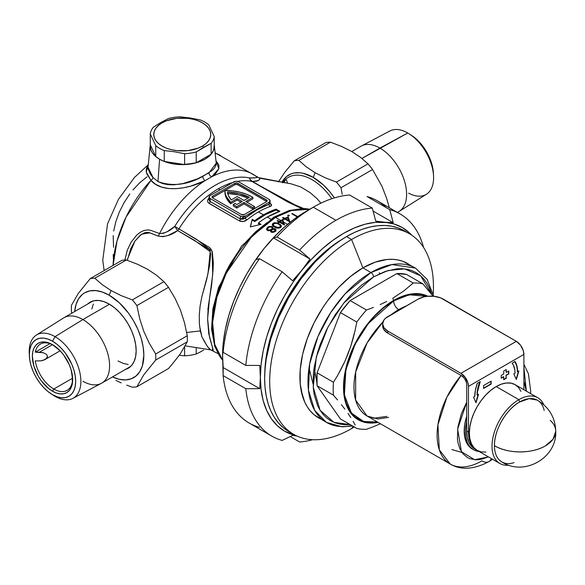 <?xml version="1.0" encoding="UTF-8"?>
<svg xmlns="http://www.w3.org/2000/svg" width="585" height="585" viewBox="0 0 585 585"><rect width="100%" height="100%" fill="white"/><g stroke="black" fill="none" stroke-linecap="round" stroke-linejoin="round"><path stroke-width="0.88" d="M250.212 179.749L249.378 177.92L250.687 180.056L252.552 181.518A7.122 4.117 -60 0 1 251.996 181.46L250.212 179.749M176.253 228.633L174.747 226.373L178.922 228.896A7.122 4.117 -60 0 1 177.657 230.585L176.253 228.633M266.738 201.547A2.135 1.236 0 0 0 266.519 201.401L266.519 199.946A2.135 1.236 180 0 1 267.148 200.816A2.135 1.236 180 0 1 266.519 201.693L244.347 214.49A2.135 1.236 180 0 1 241.327 214.49L212.604 197.913A2.135 1.236 180 0 1 211.982 197.035A2.135 1.236 180 0 1 212.604 196.165L234.775 183.361L212.604 196.165L211.982 197.035L212.604 197.913L241.327 214.49L244.347 214.49L266.519 201.693L266.987 200.348L237.108 183.098L234.775 183.361L234.775 184.816L224.954 190.491A38.127 22.011 180 0 1 252.259 196.94A38.127 22.011 180 0 1 252.917 197.328L252.917 198.783L246.994 202.198L252.917 198.783L252.917 197.328L245.737 201.474L254.555 206.564L252.793 207.58L252.793 209.035L254.555 208.019L254.555 206.564L254.555 208.019L252.793 209.035L252.793 207.58L243.974 202.49L236.793 206.637A38.127 22.011 180 0 1 233.298 204.436L233.298 205.891A38.127 22.011 0 0 0 236.793 208.092L243.974 203.946L252.793 209.035L243.974 203.946L243.974 202.49L243.974 203.946L236.793 208.092L236.793 206.637L236.793 208.092A38.127 22.011 0 0 1 233.298 205.891L233.298 204.436L235.075 203.412L233.298 204.436A38.127 22.011 180 0 0 236.793 206.637L243.974 202.49L252.793 207.58L254.555 206.564L245.737 201.474L252.917 197.328A38.127 22.011 180 0 0 252.259 196.94L246.409 194.169L239.726 192.129L232.479 190.886L224.954 190.491L212.604 197.62A2.135 1.236 0 0 0 212.392 197.767M150.257 144.97A32.065 18.515 180 0 1 150.279 144.766L150.813 149.731L152.641 153.204L155.603 156.407L159.588 159.208L155.742 156.524L155.742 145.665L150.279 133.906A32.065 18.515 180 0 1 153.394 127.201L160.846 122.506L162.111 122.843A28.504 16.453 180 0 1 202.417 122.843A28.504 16.453 180 0 1 202.417 146.118L203.682 147.237L211.134 143.325L196.224 151.924L203.682 147.237L202.417 146.118A28.504 16.453 180 0 1 162.111 146.118A28.504 16.453 180 0 1 162.111 122.843L160.846 122.506L153.394 127.201A32.065 18.515 0 0 0 150.279 133.906L155.742 145.665A32.065 18.515 0 0 0 164.246 150.572L174.425 151.764L184.604 153.723A32.065 18.515 0 0 0 196.224 151.924L196.224 162.784L211.134 154.177L211.134 143.325A32.065 18.515 0 0 0 214.249 136.612L208.786 124.861L214.249 136.612L214.249 147.471L213.24 150.908L211.134 154.177L196.224 162.784L184.604 164.582L164.246 161.431L159.588 159.208A32.065 18.515 180 0 1 150.257 144.97L147.917 168.48L150.404 174.176L152.97 177.467L157.965 181.569L159.588 159.208L164.451 161.511L169.994 163.222L176.005 164.275L182.264 164.634L194.534 163.222L200.077 161.511L204.94 159.208L208.925 156.407L211.887 153.204L213.715 149.731L214.249 144.766A32.065 18.515 180 0 1 214.271 144.97A32.065 18.515 180 0 1 195.448 162.996A32.065 18.515 180 0 1 159.588 159.208L157.965 181.569L162.754 183.624L168.122 184.677L173.921 184.816L182.922 183.573L197.547 178.856L208.984 172.846L216.223 163.2M124.868 260.018L127.318 250.161L131.179 242.11L136.7 235.119L140.115 232.362L143.961 230.483L148.027 229.898L150.996 230.431L159.559 233.547A89.074 51.429 -60 0 1 205.035 180.648A3.561 1.667 63.4 0 1 202.739 176.451L212.326 170.323L214.666 167.888L216.238 164.356M210.622 349.859L207.924 347.161L204.406 341.582L201.898 336.784L200.326 330.934L186.681 332.463L200.326 330.934L199.353 323.308L199.288 314.949L200.107 305.933L201.898 296.529L206.6 279.842L209.576 265.539L210.622 254.292L210.242 251.66L209.159 249.386L177.657 230.585L168.019 235.492L162.893 236.669L158.199 236.091L148.707 232.472L145.021 232.552L140.378 235.053L134.843 241.232L130.813 248.588L127.311 260.303M283.103 182.337A47.1 27.195 60 0 1 285.772 179.288A47.1 27.195 60 0 1 288.464 177.328A47.1 27.195 60 0 1 331.863 198.703A47.1 27.195 60 0 0 285.772 179.288L282.745 182.871M320.938 203.156L316.975 198.6L310.035 192.575L300.617 186.9L291.125 183.829L259.352 178.14L259.762 179.544L258.277 180.494L252.566 181.533L288.105 201.986L303.652 208.516L288.105 201.986L252.566 181.533A7.122 6.077 84.7 0 1 252.552 181.518A7.122 6.077 84.7 0 1 249.378 177.92A7.122 5.726 -77.6 0 0 251.996 181.46A83.728 48.343 120 0 0 237.393 181.409A83.728 48.343 120 0 1 251.996 181.46A7.122 4.117 120 0 0 252.552 181.518A7.122 6.077 -95.3 0 0 252.566 181.533A7.122 4.249 -59.7 0 1 251.996 181.46A7.122 4.249 120.3 0 0 252.566 181.533C257.985 181.291 260.245 180.158 259.352 178.14L290.818 183.778M272.961 218.848A3.561 2.055 60 0 1 273.7 217.218A3.561 2.055 60 0 1 275.484 217.393L291.403 210.563L309.655 209.298A89.074 51.429 120 0 0 275.484 217.393L280.888 220.516A89.074 51.429 -60 0 1 282.745 219.477L283.593 222.073L287.564 224.369L283.593 222.073L284.5 224.94A89.074 51.429 120 0 0 284.376 225.02L279.491 222.198A89.074 51.429 120 0 0 278.679 222.709L277.955 222.293A89.074 51.429 -60 0 1 278.767 221.781L277.136 220.845A89.074 51.429 -60 0 1 277.773 220.457L279.396 221.393A89.074 51.429 -60 0 1 280.888 220.516L275.484 217.393A89.074 51.429 120 0 0 220.121 287.389A89.074 51.429 120 0 0 222.673 360.25L214.732 344.397L212.596 322.408L216.874 297.319L226.373 272.939L251.996 236.194L275.484 217.393A3.561 2.055 -120 0 0 273.7 217.218L289.465 210.41L304.573 208.552L309.838 209.196M301.758 208.604L287.652 201.92L251.996 181.46L300.134 207.697M267.294 217.028L270.731 219.009L267.294 217.028A83.728 48.343 120 0 0 258.475 222.885L260.998 224.34L250.292 226.929L252.179 219.243L254.694 220.699A83.728 48.343 -60 0 1 263.513 214.849A83.728 48.343 -60 0 1 276.113 209.137L279.893 211.324A83.728 48.343 120 0 0 267.294 217.028A83.728 48.343 120 0 0 258.475 222.885L258.475 223.762L258.475 222.885L260.998 224.34L250.292 226.929L252.179 219.243L250.512 226.87L252.179 219.243L254.694 220.699A83.728 48.343 -60 0 1 263.513 214.849L258.46 211.931L263.513 214.849L276.113 209.137L276.113 210.03L265.436 214.644L254.694 221.583L254.694 220.699L254.694 221.583L252.179 220.128L254.694 221.583A82.66 47.729 120 0 1 276.113 210.03L276.113 209.137L279.893 211.324L267.294 217.028M240.859 219.185L243.184 219.141L245.356 217.934A85.512 49.374 -60 0 1 269.041 204.26A1.784 1.207 -109.1 0 0 270.051 206.556C272.076 205.708 272.054 204.604 269.977 203.236L271.564 205.079L270.051 206.556A83.728 48.343 120 0 0 258.46 211.931A83.728 48.343 120 0 0 246.863 219.945L243.148 221.488L239.382 220.896L208.487 202.951L207.675 201.679L207.653 200.202L209.072 198.125C207.046 200.099 207.075 201.869 209.152 203.441A1.784 1.031 120 0 0 210.088 201.496L240.318 218.951L240.318 215.945L210.088 198.49L210.088 201.496L210.088 198.49L209.042 197.035L210.088 195.58L233.766 181.906L236.289 181.306L238.804 181.906L269.041 199.361L270.087 200.816L269.041 202.271L245.356 215.945L245.356 217.934L257.203 209.744L269.041 204.26L269.041 202.271L245.356 215.945L242.146 216.508L240.318 215.945L210.088 198.49A3.561 2.055 180 0 1 209.042 197.035A3.561 2.055 180 0 1 210.088 195.58L233.766 181.906A3.561 2.055 180 0 1 238.804 181.906L269.041 199.361A3.561 2.055 180 0 1 270.087 200.816A3.561 2.055 180 0 1 269.041 202.271L269.041 204.26L269.583 204.085M232.706 182.52A83.728 48.343 120 0 0 218.351 188.772L220.114 189.789L218.351 188.772A83.728 48.343 120 0 0 178.922 228.896L209.298 247.345L210.958 249.042L212.318 252.047L213.335 262.672L213.042 270.168L211.602 285.209L208.26 306.489L207.609 319.49L208.75 333.728L213.254 350.152L212.947 350.693L212.216 350.261L212.947 350.693M215.141 153.102L220.501 155.522A89.074 51.429 120 0 0 215.141 153.102M287.842 215.221L289.363 215.572L288.215 215.865L287.842 215.221M292.42 213.583L297.714 216.64L292.42 213.583A89.074 51.429 120 0 0 291.791 213.796A89.074 51.429 -60 0 1 292.42 213.583L292.42 214.161L292.42 213.583M297.26 216.955L291.791 213.796L297.26 216.955M282.562 217.766A89.074 51.429 -60 0 1 283.198 217.445L284.829 218.38A89.074 51.429 -60 0 1 288.171 216.801L289.926 221.876A89.074 51.429 120 0 0 289.802 221.942L284.917 219.126A89.074 51.429 120 0 0 284.105 219.55L283.381 219.134A89.074 51.429 -60 0 1 284.193 218.71L282.562 217.766L284.193 218.71L284.193 219.507L284.193 218.71A89.074 51.429 120 0 0 283.381 219.134L284.105 219.55A89.074 51.429 -60 0 1 284.917 219.126L289.802 221.942A89.074 51.429 -60 0 1 289.926 221.876L288.171 216.801A89.074 51.429 120 0 0 284.829 218.38L284.829 219.17L284.829 218.38L283.198 217.445L283.198 218.132L283.198 217.445A89.074 51.429 120 0 0 282.562 217.766M208.019 309.48L207.741 308.895M252.449 173.972A89.074 51.429 120 0 0 211.668 176.816L218.856 168.714L215.975 160.868L218.373 164.114L218.929 165.672L218.841 168.78L215.711 173.555L211.668 176.816A89.074 51.429 -60 0 1 252.888 174.22A89.074 51.429 -60 0 1 256.544 176.714C257.444 177.76 255.06 178.162 249.378 177.92L255.367 177.803L257.027 177.452L256.99 176.955M274.738 227.258L273.027 226.088L272.281 224.808L272.859 223.448L274.672 222.636L278.584 223.441L280.624 224.75L281.414 225.956L280.858 227.273L279.045 228.113L276.895 228.077L274.738 227.258M275.25 231.404L273.648 232.267L271.659 232.303L270.636 231.375L270.767 230.446L267.864 230.651L266.877 229.927L266.628 228.677L268.705 226.614L271.762 226.439L272.946 227.36L272.8 228.837L274.774 228.706L275.879 229.481L275.25 231.404M113.051 265.444L117.037 240.998L126.075 217.079L150.937 180.37L146.769 173.76L146.155 170.864L146.528 168.224L148.049 165.57L146.309 172.107L150.937 180.37A89.074 51.429 120 0 0 113.051 265.444M155.69 184.348L150.937 180.37A3.561 2.267 138.6 0 0 152.97 177.467L157.965 181.569C172.261 186.71 187.185 185.006 202.739 176.451A3.561 1.667 -116.6 0 0 205.035 180.648L191.039 186.03L183.405 187.807L175.785 188.699L168.407 188.516L161.628 187.09L155.69 184.348M240.698 219.126A73.045 42.171 -60 0 1 245.276 215.989M233.766 182.227A83.728 48.343 120 0 0 218.351 188.772A83.728 48.343 120 0 0 178.922 228.896L174.747 226.373A85.512 49.374 -60 0 1 249.378 177.92A85.512 49.374 -60 0 0 174.747 226.373A7.122 0.622 -123 0 0 177.657 230.585L177.657 230.585C171.229 235.345 164.743 237.181 158.199 236.091A7.122 4.153 111.7 0 0 159.559 233.547L163.507 233.291L167.493 231.514L174.747 226.373C170.096 230.921 165.029 233.313 159.559 233.547A7.122 4.153 -68.3 0 1 158.199 236.091L149.855 232.845L141.526 234.205L134.916 241.115L127.567 258.921M283.9 182.491L285.772 179.288A7.122 5.609 -145.7 0 1 287.396 183.149A7.122 5.609 34.3 0 0 285.772 179.288L283.908 182.491M147.895 166.959L152.97 177.467A3.561 2.267 -41.4 0 1 150.937 180.37C161.84 193.386 188.26 189.284 205.035 180.648L211.668 176.816A3.561 2.406 55.9 0 1 208.984 172.846A3.561 2.406 -124.1 0 0 211.668 176.816L205.035 180.648A89.074 51.429 120 0 0 159.559 233.547M212.494 323.578L213.657 309.282L217.101 294.204L219.638 286.54L226.219 271.36L230.205 263.981L239.367 250.007M244.457 243.55L255.411 231.989L267.038 222.607M113.57 247.265L113.161 235.558M113.709 231.009L115.859 221.576L119.347 212.019L124.049 202.695L129.775 193.957M132.956 189.92L139.8 182.695L147.069 176.831M290.994 183.807L258.753 177.657A7.122 6.654 -67.7 0 1 257.7 177.335A7.122 6.654 112.3 0 0 258.753 177.657M209.079 348.667L209.752 349.099M212.604 196.165L212.604 197.62L212.604 196.165M234.775 183.361A2.135 1.236 180 0 1 237.802 183.361L237.802 184.816A2.135 1.236 0 0 0 234.775 184.816L234.775 183.361M266.519 199.946L266.519 201.401L237.802 184.816L237.802 183.361L266.519 199.946M212.604 197.62L234.775 184.816L236.289 184.458L237.802 184.816L266.519 201.401M224.954 191.946L225.283 195.046L226.366 198.088L230.687 203.763L237.174 200.019L240.947 202.198L237.174 200.019L237.174 198.564L230.687 202.308A38.127 22.011 180 0 1 224.947 190.695A38.127 22.011 180 0 1 224.954 190.491L225.283 193.591L226.366 196.633L230.687 202.308L230.687 203.763L230.687 202.308L237.174 198.564L237.174 200.019L230.687 203.763A38.127 22.011 0 0 1 224.947 192.143A38.127 22.011 0 0 1 224.954 191.946M242.212 201.474L237.174 198.564L242.212 201.474L236.808 204.589A35.627 20.57 180 0 1 235.075 203.412A35.627 20.57 0 0 0 236.808 204.589L242.212 201.474M237.174 196.531L243.974 200.458L249.371 197.335L239.243 193.569L227.514 191.968L228.684 196.07L231.25 199.946L237.174 196.531L231.25 199.946A35.627 20.57 180 0 1 227.514 191.968A35.627 20.57 180 0 1 249.371 197.335L243.974 200.458L237.174 196.531M248.025 198.118A35.627 20.57 0 0 0 227.762 193.438M227.514 193.423L239.243 195.024L248.025 198.11M209.116 199.141L209.408 200.889L210.088 201.496A1.784 1.031 -60 0 1 209.152 203.441L239.382 220.896A1.784 1.031 120 0 0 240.318 218.951A1.784 1.031 -60 0 1 239.382 220.896C241.941 221.993 244.435 221.678 246.863 219.945A1.784 0.804 51.1 0 1 245.356 217.934L245.356 215.945A3.561 2.055 180 0 1 240.318 215.945L240.318 218.951L245.356 217.934A1.784 0.804 -128.9 0 0 246.863 219.945A83.728 48.343 120 0 1 258.46 211.931A83.728 48.343 120 0 1 270.051 206.556A1.784 1.207 70.9 0 1 269.041 204.26L270.138 203.755L269.407 203.185M289.122 215.265L289.122 215.843L288.851 215.148L287.703 215.441L288.537 215.916L289.122 215.843L289.122 215.265M287.944 215.163L287.944 215.755L287.703 215.434M284.997 219.17A88.006 50.807 -60 0 1 285.553 218.9A88.006 50.807 120 0 0 284.997 219.17M287.688 217.891A88.006 50.807 -60 0 1 288.171 217.678L289.619 221.839L288.171 217.678A88.006 50.807 120 0 0 287.688 217.891M284.193 218.892L284.749 219.214L284.193 218.892M285.553 218.805L285.553 219.492L285.553 218.805A89.074 51.429 -60 0 1 287.652 217.781L288.61 220.574L285.553 218.805L288.61 220.574L288.61 221.262L287.652 217.781A89.074 51.429 120 0 0 285.553 218.805M279.396 221.393L279.396 222.256L279.396 221.393L277.773 220.457L277.773 221.21L277.773 220.457A89.074 51.429 120 0 0 277.136 220.845L278.767 221.781L278.767 222.651L278.767 221.781A89.074 51.429 120 0 0 277.955 222.293L278.679 222.709A89.074 51.429 -60 0 1 279.491 222.198A88.006 50.807 -60 0 1 280.12 221.832L280.12 222.563L280.12 221.81A89.074 51.429 -60 0 1 282.226 220.582L283.184 223.58L280.12 221.81A88.006 50.807 120 0 0 279.498 222.205L284.376 225.02A89.074 51.429 -60 0 1 284.5 224.94L282.745 219.477A89.074 51.429 120 0 0 280.888 220.516A89.074 51.429 120 0 0 279.396 221.393M282.241 220.625A88.006 50.807 -60 0 1 282.745 220.348L284.222 224.933L282.745 220.348A88.006 50.807 120 0 0 282.241 220.625M278.767 221.905L279.389 222.263L278.767 221.905M283.184 224.333L283.184 223.58L283.184 224.333M283.184 223.58L282.226 220.582A89.074 51.429 120 0 0 280.12 221.81L283.184 223.58M272.559 224.662L273.151 223.214L272.332 224.245L272.464 225.357L276.259 227.916L278.694 228.165L280.566 227.499L281.378 226.497L281.217 225.437L279.213 223.784L279.213 224.589L279.213 223.784L277.912 223.126L274.672 222.636L273.151 223.214L273.151 224.092L273.648 223.814M279.213 224.662L281.348 226.592L279.52 224.845M272.332 224.245L272.274 224.677M278.372 224.077L280.076 225.291L280.412 226.307L280.332 225.671L279.82 227.887L279.82 227.097L277.261 227.492L275.06 226.622L275.06 227.258M279.82 227.974L280.412 227.185L280.222 226.358L280.039 227.792M275.06 227.426L275.06 226.622L273.356 225.093L273.853 223.645L276.434 223.28L278.767 224.304M273.305 225.196L274.321 227.024M280.412 226.307L279.557 227.251L277.912 227.572L274.219 226.066L273.305 224.976L273.619 223.836L275.082 223.221L276.72 223.353M273.846 223.726L272.632 224.567M274.621 227.236L273.392 226.051L273.246 224.647M270.628 231.799L270.767 230.446L270.636 231.375L271.235 232.121L274.211 232.07L275.586 231.053L275.996 229.854M270.628 230.914L270.636 231.375M275.791 229.335L275.33 228.918L275.33 229.803L274.782 229.583L275.33 229.803L275.33 228.918L274.131 228.625L272.8 228.837L272.8 229.422L273.034 227.645L272.259 226.666L272.259 227.55L272.259 226.666L271.637 226.402L268.786 226.578L267.696 227.243L267.696 228.128L266.628 229.569L267.696 228.128L267.696 227.243L266.628 228.677L266.877 229.927L268.237 230.761L270.767 230.446L270.68 231.572M266.628 228.677L266.599 229.203M272.259 227.55L273.041 228.53L271.762 227.324M275.988 231.075L275.33 229.803L275.901 230.41M274.687 229.393L275.03 229.766L273.773 229.218L271.959 229.942L271.484 230.746L271.893 232.34L271.477 230.782L272.098 229.825L273.882 229.218L275.03 229.766L274.38 231.112L272.259 231.748L274.38 231.112L274.38 231.989L275.038 230.234M271.528 231.47L271.608 232.23M271.55 231.236L271.477 230.782M274.38 231.996L275.03 230.651M271.718 227.199L272.179 228.128L271.36 230.307L271.36 229.422L270.146 230.037L268.149 229.956L268.149 230.665M267.586 230.08L267.762 230.512M268.149 230.739L267.579 228.867L268.413 227.66L269.948 226.936L271.608 227.134L269.948 226.936L268.113 227.931L267.586 228.837L267.857 229.737L269.795 230.117L271.908 228.859L272.171 227.923L271.608 227.134M267.637 229.393L267.579 228.867M272.164 229.115L271.36 230.307L272.171 228.779M272.062 227.565L272.179 228.128M268.705 227.499L267.696 228.128M275.067 230.804L274.614 231.799M275.067 230.958L274.804 231.58M267.988 230.746L267.586 229.737M271.36 230.307L270.65 230.739M278.913 211.653L276.113 210.03L278.913 211.653M259.872 224.574L258.475 223.762L259.872 224.574M209.116 199.134L210.088 201.496L240.318 218.951M201.898 296.529L207.909 274.146L210.242 251.66L194.564 240.42L177.657 230.585A7.122 4.117 120 0 0 178.922 228.896A7.122 4.117 -60.2 0 1 177.657 230.585L177.657 230.585A7.122 4.117 119.8 0 0 178.922 228.896L196.224 239.133L212.026 251.14L212.75 274.241L209.605 297.728L207.609 318.891L209.445 336.719L212.662 348.141L212.326 350.327M210.658 349.83L207.485 346.576L201.898 336.784L199.58 326.013M380.199 423.847L373.464 426.677L380.199 423.847M366.502 429.288L373.464 426.677L366.502 429.288A80.167 46.288 -60 0 1 356.821 428.425A80.167 46.288 120 0 0 366.502 429.288M355.154 425.01L353.143 421.383L355.154 425.01M350.766 417.507L348.002 413.419L350.766 417.507M344.872 409.134L341.384 404.659L344.872 409.134M337.567 400.001L333.457 395.182L337.567 400.001M333.457 382.276A80.167 46.288 120 0 0 333.457 395.182L317.077 385.727L340.441 418.97L356.821 428.425L340.441 418.97L317.077 385.727L333.457 395.182A80.167 46.288 -60 0 1 333.457 382.276L337.589 375.511L333.457 382.276L317.077 372.82L333.457 382.276M341.428 368.506L337.589 375.511L344.953 361.223L341.428 368.506M348.09 353.735L344.953 361.223L350.825 346.064L348.09 353.735M353.172 338.218L350.825 346.064L355.161 330.211L353.172 338.218M356.821 322.057L355.161 330.211L356.821 322.057L340.441 312.602L317.077 372.82L317.077 385.727A80.167 46.288 120 0 1 317.077 372.82L340.441 312.602L356.821 322.057A80.167 46.288 -60 0 1 366.502 310.013A80.167 46.288 120 0 0 356.821 322.057M373.464 307.403L366.502 310.013L373.464 307.403M386.685 301.494L380.199 304.573L386.685 301.494M393.647 300.441L392.776 298.204L403.745 290.986L413.229 283.03L396.857 273.575L350.123 300.558L366.502 310.013L350.123 300.558L340.441 312.602A80.167 46.288 120 0 1 350.123 300.558L396.857 273.575L413.229 283.03A80.167 46.288 -60 0 1 422.911 283.9L433.09 296.222L422.911 283.9L406.538 274.445L422.911 283.9A80.167 46.288 120 0 0 413.229 283.03L403.745 290.986L392.776 298.204L393.647 300.441L388.733 303.556L379.087 311.337L370.005 320.924L365.786 326.284L358.188 337.874L354.883 343.987L349.42 356.579L345.662 369.237L343.746 381.478L343.746 392.827L345.662 402.853L349.42 411.167L354.883 417.449L361.837 421.463L370.005 423.05L378.056 422.37A70.909 40.943 -60 0 1 344.126 377.822A70.909 40.943 -60 0 1 393.647 300.441A70.909 40.943 -60 0 1 427.847 296.259L421.5 294.116L412.834 293.772L403.423 295.908L393.647 300.441M350.174 424.586L333.969 422.363L320.105 410.319L313.231 387.241L316.302 357.025L327.951 327.059L343.739 303.096L373.486 276.888A3.561 2.055 -120 0 0 370.97 272.522L345.113 293.86L330.752 312.5L317.933 336.631L309.662 363.98L308.449 390.144L314.708 410.429L326.43 422.392A89.074 51.429 -60 0 1 312.778 351.015A89.074 51.429 -60 0 1 370.97 272.522L362.905 267.864A89.074 51.429 120 0 0 304.719 346.364A89.074 51.429 120 0 0 318.372 417.741A89.074 51.429 120 0 0 322.584 419.752A89.074 51.429 -60 0 1 303.681 350.027A89.074 51.429 -60 0 1 362.905 267.864L375.197 262.168L387.014 259.484L392.601 259.316L397.902 259.923L402.868 261.305L407.445 263.455A89.074 51.429 120 0 0 362.905 267.864L370.97 272.522A89.074 51.429 -60 0 1 415.504 268.113L391.965 264.559L370.97 272.522A3.561 2.055 60 0 1 373.486 276.888L385.288 271.418L396.63 268.837L401.99 268.676L407.08 269.254L411.847 270.584L416.242 272.647L420.227 275.425L423.767 278.891L426.816 283.001L429.353 287.732L431.803 294.577L420.695 275.82L404.513 268.866L387.943 270.562L373.486 276.888L361.691 285.034L350.349 295.557L344.982 301.582L335.132 314.884L326.744 329.399L320.163 344.58L317.626 352.236L314.182 367.321L313.311 374.605L313.311 388.294L314.182 394.568L317.626 405.676L320.163 410.407L323.212 414.524L326.744 417.983L330.73 420.761L335.132 422.823L339.892 424.154L344.982 424.739L350.349 424.571M466.706 421.536A39.195 22.625 120 0 0 479.093 451.488A39.195 22.625 -60 0 1 473.565 449.741A39.195 22.625 -60 0 1 466.706 421.536M398.685 309.611A7.122 4.117 60 0 1 393.647 300.887L409.207 294.781L426.831 296.368L421.288 294.606L412.688 294.262L403.35 296.383L393.647 300.887A7.122 4.117 -120 0 0 398.685 309.611A63.246 36.511 120 0 0 391.204 314.657L398.685 309.611L399.314 309.977L398.685 309.611L406.166 306.021A63.246 36.511 120 0 0 398.685 309.611M473.565 449.741L468.856 446.15L466.296 442.099L464.724 437.01L464.19 431.072L464.724 424.52L466.706 416.286A39.195 22.625 120 0 0 472.307 449.017A39.195 22.625 120 0 0 472.943 449.36M461.097 375.468L446.889 397.178L437.916 424.82L439.32 449.836L450.201 464.022A63.246 36.511 -60 0 1 461.097 375.468M488.95 461.594A14.252 8.227 -120 0 0 491.349 458.567A14.252 8.227 60 0 1 488.95 461.594A14.252 8.227 60 0 1 481.828 460.892A63.246 36.511 -60 0 1 450.201 464.022C461.017 470.362 473.93 469.55 488.95 461.594L492.621 459.305M488.424 456.878L474.647 459.722L461.441 451.708L457.616 429.134L466.706 402.158L461.353 413.851L457.923 426.882L457.426 438.896L457.923 442.494L459.898 448.856L463.101 453.923L467.408 457.499L469.923 458.684L475.568 459.781L478.647 459.678L481.843 459.159L488.504 456.841M450.201 464.022L367.058 416.023L355.629 400.067L355.658 372.023L367.124 342.883L382.919 322.028A63.246 36.511 120 0 0 367.058 416.023L377.91 418.977L388.601 417.383M351.892 425.58A89.074 51.429 -60 0 1 326.43 422.392L342.079 426.831L352.631 426.004M377.449 422.019L370.188 422.56L362.078 420.981L355.183 417.003L349.764 410.765L346.027 402.509L344.126 392.564L343.885 387.073L344.843 375.307L347.673 362.897L352.272 350.305L358.459 338.028L362.078 332.156L370.188 321.209L374.605 316.251L383.935 307.593L393.647 300.887L368.396 323.41L355.161 344.134L345.889 369.779L344.382 394.89L351.366 413.047L363.738 421.529L377.449 422.019M326.43 422.392L314.218 414.845L310.54 411.24L307.359 406.955L304.719 402.027L301.129 390.451L300.222 383.914L300.222 369.654L302.635 354.283L307.359 338.386L314.218 322.569L322.949 307.447L327.914 300.324L338.803 287.315L350.62 276.361L362.905 267.864L351.57 239.499L346.532 236.596A115.801 66.858 120 0 0 270.884 338.635A115.801 66.858 120 0 0 288.632 431.423L293.67 434.333A115.801 66.858 -60 0 1 275.923 341.545A115.801 66.858 -60 0 1 351.57 239.499A115.801 66.858 120 0 0 269.685 381.325A115.801 66.858 120 0 0 351.57 428.6A115.801 66.858 -60 0 1 293.67 434.333M526.222 389.807L523.897 367.468M526.376 391.248L525.878 387.65L523.904 381.288L526.368 391.153M316.865 382.466A65.469 37.798 120 0 0 316.865 382.473L314.13 367.68M406.538 274.445L396.857 273.575A80.167 46.288 120 0 1 406.538 274.445M309.026 367.855L313.055 383.935M155.742 156.524L150.279 144.766L155.742 156.524A32.065 18.515 0 0 0 164.246 161.431L184.604 164.582L184.604 153.723L174.425 151.764L164.246 150.572L164.246 161.431L164.246 150.572A32.065 18.515 180 0 1 155.742 145.665L155.742 156.524M150.279 133.906L150.279 144.766L150.279 133.906M160.846 122.506L168.304 118.594L160.846 122.506M179.924 116.795L190.103 117.98L200.282 119.947L190.103 117.98L179.924 116.795A32.065 18.515 0 0 0 168.304 118.594A32.065 18.515 180 0 1 179.924 116.795M208.786 124.861A32.065 18.515 0 0 0 200.282 119.947A32.065 18.515 180 0 1 208.786 124.861M202.417 146.118L205.964 143.625L208.596 140.78L210.22 137.694L210.768 134.484L210.22 131.274L208.596 128.181L205.964 125.336L202.417 122.843L198.103 120.795L193.174 119.274L187.822 118.338L176.707 118.338L166.425 120.795L162.111 122.843L158.564 125.336L155.932 128.181L154.308 131.274L153.76 134.484L154.308 137.694L155.932 140.78L158.564 143.625L162.111 146.118L166.425 148.166L171.354 149.687L176.707 150.623L187.822 150.623L198.103 148.166L202.417 146.118M184.604 164.582A32.065 18.515 0 0 0 196.224 162.784L196.224 151.924A32.065 18.515 180 0 1 184.604 153.723L184.604 164.582M211.134 154.177A32.065 18.515 0 0 0 214.249 147.471L214.249 136.612A32.065 18.515 180 0 1 211.134 143.325L211.134 154.177M550.251 420.381A35.627 20.57 180 0 1 555.75 431.364C555.275 417.566 549.088 407.145 537.191 400.089L529.103 398.656L519.626 401.99C506.164 409.361 494.091 430.275 494.435 445.624C507.444 453.858 532.036 453.997 545.315 445.909L553.037 439.233L555.75 431.364A35.627 20.57 180 0 1 545.315 445.909A35.627 20.57 180 0 1 494.435 445.624A35.627 20.57 -60 0 1 519.626 401.99L518.858 399.65A37.945 21.908 120 0 0 492.519 439.957A37.945 21.908 120 0 0 508.848 465.163A37.945 21.908 -60 0 1 499.89 463.495A37.945 21.908 -60 0 1 494.069 433.09A37.945 21.908 -60 0 1 518.858 399.65L496.182 386.561A37.945 21.908 120 0 0 471.393 420.001A37.945 21.908 120 0 0 477.214 450.406L473.872 447.635L471.393 443.715L469.872 438.779L469.353 433.032L469.872 426.692L471.393 420.001L473.872 413.215L477.214 406.59L481.279 400.389L485.916 394.846L490.954 390.18L496.182 386.561L501.418 384.133L506.456 382.992L511.093 383.175L515.158 384.681L518.493 387.453L520.972 391.372M514.069 462.655A35.627 20.57 -60 0 1 494.435 445.624A35.627 20.57 120 0 0 501.572 461.784C523.904 476.79 557.052 457.938 555.75 431.364M485.916 452.095L481.279 451.912L477.214 450.406L499.89 463.495M537.834 397.771L515.158 384.681A37.945 21.908 120 0 0 496.182 386.561L518.858 399.65A37.945 21.908 -60 0 1 537.834 397.771A37.945 21.908 -60 0 1 543.75 404.696A37.945 21.908 120 0 0 518.858 399.65L519.626 401.99A35.627 20.57 -60 0 1 544.196 410.48M397.427 212.413L398.787 211.631A37.769 21.806 -120 0 0 404.579 181.372A37.769 21.806 -120 0 0 379.906 148.085A37.769 21.806 60 0 1 404.462 180.992A37.769 21.806 60 0 1 399.197 211.39L426.421 194.249A36.541 21.097 -120 0 0 431.518 164.846A36.541 21.097 -120 0 0 407.752 133.007A36.541 21.097 60 0 1 409.471 134.067A36.541 21.097 60 0 1 433.536 175.749A36.541 21.097 60 0 1 408.652 193.182M433.536 175.749L433.383 172.955A32.753 18.91 -120 0 0 411.811 135.596A32.753 18.91 -120 0 0 410.67 134.886M407.752 133.007A36.541 21.097 -120 0 0 389.888 130.974L361.442 145.987A37.769 21.806 60 0 1 379.906 148.085L361.932 158.462L407.752 133.007L379.906 148.085A37.769 21.806 -120 0 0 361.018 146.221L351.79 151.544M399.197 211.39A37.769 21.806 60 0 1 397.325 212.355M433.39 173.072L431.672 163.515L429.529 157.65L426.648 151.939L423.138 146.586L419.138 141.804L411.716 135.537M315.096 172.707L313.275 177.394A48.994 28.285 60 0 1 334.401 197.891L329.604 191.544L323.329 184.918L313.275 177.394L315.096 172.707L306.321 166.871L298.862 160.392L330.445 142.162L341.655 146.469L351.768 151.53L360.594 157.409L368.002 163.844A59.677 34.456 60 0 1 372.557 169.518L381.976 186.293L386.714 198.527L389.274 207.712L386.714 198.527L381.976 186.293L372.557 169.518A59.677 34.456 -120 0 0 368.002 163.844L336.419 182.081L325.275 177.803L315.096 172.707L325.275 177.803L336.419 182.081A59.677 34.456 60 0 1 340.975 187.748A59.677 34.456 -120 0 0 336.419 182.081L368.002 163.844L360.594 157.409L351.768 151.53L341.655 146.469L330.445 142.162A59.677 34.456 -120 0 0 325.882 142.565A59.677 34.456 60 0 1 330.445 142.162L298.862 160.392A59.677 34.456 -120 0 0 294.299 160.802A59.677 34.456 60 0 1 298.862 160.392L306.321 166.871L315.096 172.707M342.225 194.337L340.975 187.748L372.557 169.518L340.975 187.748L342.225 194.337M325.882 142.565L294.299 160.802L284.88 172.187L278.299 181.986L284.88 172.187L294.299 160.802L325.882 142.565M281.999 182.125A48.994 28.285 60 0 1 313.275 177.394L303.22 173.306L300.017 172.78L294.028 173.021L291.301 173.782L286.496 176.553L281.999 182.125M476.592 450.033A39.195 22.625 -60 0 0 476.716 450.106L476.592 450.033A39.195 22.625 -60 0 1 468.468 432.088L468.468 386.414L523.897 354.415L523.897 389.727L523.897 354.415L523.326 350.744L520.54 345.216L516.343 341.326L460.914 373.325L387.848 331.139L383.987 327.805L382.634 323.871L383.987 319.929L385.632 318.152L418.085 299.14L387.848 316.595A17.813 10.289 180 0 0 382.634 323.871L382.978 327.914L383.987 329.838L387.848 333.179L461.667 375.797L464.468 378.393L466.325 382.078L466.706 384.528L466.706 431.072L467.24 437.01L468.819 442.099L471.378 446.15L474.823 449.017L476.592 450.033L473.141 447.174L470.581 443.116L469.002 438.026L468.468 432.088L468.468 386.414L467.898 382.744L465.112 377.223L460.914 373.325L387.848 331.139L387.848 333.179L461.667 375.797A7.122 4.117 60 0 1 466.706 384.528L466.706 431.072L468.468 432.088L466.706 431.072A39.195 22.625 120 0 0 474.823 449.017M491.144 381.179L483.59 385.544L483.59 388.455L491.144 384.089L491.144 381.179L491.144 384.089L483.59 388.455L483.59 385.544L491.144 381.179M506.266 375.358L508.782 373.903L508.782 371L506.266 372.455L506.266 369.544L503.743 371L503.743 373.903L501.221 375.358L501.221 378.268L503.743 376.813L503.743 379.723L506.266 378.268L506.01 375.212L508.533 373.764L508.533 371.139L508.782 373.903L506.01 375.212L506.266 378.268L503.743 379.723L503.495 376.667L501.221 378.268L501.221 375.358L503.743 373.903L503.743 371L506.266 369.544L506.266 372.455L506.01 369.691L506.266 372.455L508.782 371L508.782 373.903L506.266 375.358M477.287 383.358L475.408 390.085L474.771 396.454L473.514 397.178L476.029 402.751L478.552 394.268L477.287 394.999L477.477 391.833L480.205 381.676L477.287 383.358L480.205 381.676A26.72 15.429 -60 0 0 477.287 394.999L478.552 394.268L476.029 402.751L473.514 397.178L474.771 396.454A30.288 17.484 -60 0 1 477.287 383.358M514.829 361.398L516.709 365.947L517.601 371.724A30.288 17.484 -60 0 0 515.078 361.545L512.167 363.226A26.72 15.429 -60 0 1 515.078 373.179L513.82 373.903L516.343 379.475L518.858 371L517.601 371.724L516.965 366.093L515.078 361.545L512.167 363.226L513.425 365.201L514.895 370.225L515.078 373.179L513.82 373.903L516.343 379.475L518.858 371L517.352 371.577A30.288 17.484 120 0 0 514.961 361.61M418.085 299.14L423.862 296.909L427.204 296.324L434.158 296.324L440.578 297.86L516.343 341.326L443.276 299.14A17.813 10.289 180 0 0 418.085 299.14M382.634 325.904A17.813 10.289 0 0 0 387.848 333.179L387.848 331.139A17.813 10.289 180 0 1 382.634 323.871M468.468 386.414L523.897 354.415A10.691 6.172 -120 0 0 516.343 341.326L460.914 373.325A10.691 6.172 60 0 1 468.468 386.414M479.949 381.537L477.777 388.367L477.038 394.853A26.72 15.429 120 0 1 479.795 381.917M475.854 402.356L478.194 394.473L475.854 402.356M518.507 371.204L516.16 379.08L518.507 371.204M503.743 379.431L506.266 378.268L506.01 375.212L506.01 378.122L503.743 379.431M501.221 377.976L503.495 376.667L501.221 377.976M483.59 388.162L491.144 384.089L490.895 381.325L490.895 383.943L483.59 388.162M179.515 355.314L184.604 355.812L179.515 355.314M196.224 354.013A32.065 18.515 180 0 1 184.604 355.812L184.604 347.139L184.604 355.812A32.065 18.515 0 0 0 196.224 354.013L199.953 352.155L196.224 354.013L196.224 347.541L196.224 354.013M203.682 350.101L199.953 352.155L203.682 350.101M87.713 304.01A38.127 22.011 60 0 1 90.141 302.196A38.127 22.011 60 0 1 109.198 304.083A38.127 22.011 60 0 1 134.104 337.684A38.127 22.011 60 0 1 128.261 368.228A38.127 22.011 60 0 1 125.482 369.42L128.261 368.228L131.618 365.449L134.104 361.508L135.64 356.55L136.159 350.781L135.64 344.404L134.104 337.684L131.618 330.861L128.261 324.207L124.181 317.977L119.515 312.412L114.463 307.717L109.198 304.083L103.94 301.648L98.887 300.5L94.222 300.683L90.141 302.196L87.713 304.01M171.866 364.623L168.487 368.535L136.905 386.765L143.778 374.831L155.683 360.053A59.677 34.456 -120 0 0 155.683 353.976L149.138 343.015L143.713 331.154L139.683 318.628L136.905 305.567A59.677 34.456 -120 0 0 132.342 299.9L121.205 295.622L111.018 290.526L109.198 295.213A48.994 28.285 60 0 1 143.8 353.296A48.994 28.285 60 0 1 112.481 376.93L119.26 379.299L125.534 379.921L131.179 378.824L135.976 376.053L139.749 371.709L142.352 365.969L143.844 355.212L143.179 347.029L141.204 338.386L138.001 329.618L133.694 321.07L128.444 313.063L119.26 302.745L109.198 295.213L111.018 290.526L102.251 284.69L94.785 278.211A59.677 34.456 -120 0 0 90.229 278.621L78.258 293.495L71.443 305.341A59.677 34.456 -120 0 0 71.443 311.417L71.758 313.216L71.443 311.417A59.677 34.456 60 0 1 71.443 305.341L78.258 293.495L90.229 278.621A59.677 34.456 60 0 1 94.785 278.211L126.367 259.981A59.677 34.456 -120 0 0 121.812 260.391L90.229 278.621L121.812 260.391A59.677 34.456 60 0 1 126.367 259.981L137.585 264.288L147.691 269.356L156.517 275.235L163.924 281.663A59.677 34.456 60 0 1 168.487 287.337L175.032 298.291L180.458 310.152L184.487 322.686L187.266 335.739A59.677 34.456 60 0 1 187.266 341.815L180.392 353.749L171.866 364.623L180.392 353.749L187.266 341.815A59.677 34.456 -120 0 0 187.266 335.739L155.683 353.976A59.677 34.456 60 0 1 155.683 360.053L187.266 341.815L155.683 360.053L143.778 374.831L136.905 386.765A59.677 34.456 60 0 1 132.342 387.175A59.677 34.456 -120 0 0 136.905 386.765L168.487 368.535L171.866 364.623M126.682 385.127L132.342 387.175L126.682 385.127M115.947 380.447L121.205 382.897L115.947 380.447M74.712 311.512A48.994 28.285 60 0 1 109.198 295.213L102.441 292.083L95.94 290.606L89.951 290.84L84.708 292.785L82.419 294.379L78.646 298.716L76.05 304.463L74.712 311.512M132.342 299.9A59.677 34.456 60 0 1 136.905 305.567L168.487 287.337A59.677 34.456 -120 0 0 163.924 281.663L132.342 299.9L163.924 281.663L156.517 275.235L147.691 269.356L137.585 264.288L126.367 259.981L94.785 278.211L102.251 284.69L111.018 290.526L121.205 295.622L132.342 299.9M136.905 305.567L139.683 318.628L143.713 331.154L149.138 343.015L155.683 353.976L187.266 335.739L184.487 322.686L180.458 310.152L175.032 298.291L168.487 287.337L136.905 305.567M72.898 398.356L101.344 383.351A37.769 21.806 -120 0 0 107.669 353.23A37.769 21.806 -120 0 0 82.88 319.571L109.454 304.229L82.88 319.571L55.034 336.653L52.511 341.201A32.753 18.91 60 0 1 75.67 381.31A32.753 18.91 60 0 1 52.511 394.685L55.034 396.323A36.541 21.097 -120 0 0 80.869 381.405A36.541 21.097 -120 0 0 55.034 336.653A36.541 21.097 60 0 1 79.012 369.223A36.541 21.097 60 0 1 72.898 398.356A36.541 21.097 60 0 1 55.034 396.323A36.541 21.097 60 0 1 52.116 394.451M45.615 359.153L47.217 357.377L47.473 356.302L46.544 354.393L43.334 352.74L39.487 352.192L52.467 344.697L39.487 352.192L35.261 352.163L49.996 343.658L35.261 352.163A26.72 15.429 60 0 1 40.409 344.075A26.72 15.429 60 0 1 53.155 345.048A26.72 15.429 -120 0 0 35.261 352.163L43.334 352.74L46.544 354.393L47.473 356.302L46.544 358.342L43.341 360.294L40.796 360.857L35.261 360.894A26.72 15.429 -120 0 0 53.776 389.032L52.511 391.219A28.504 16.46 60 0 1 32.358 356.309A28.504 16.46 60 0 1 52.511 344.667L48.584 342.847L44.804 341.991L41.316 342.13L38.259 343.256L35.758 345.34L33.893 348.287L32.745 351.987L32.358 356.309L33.893 366.1L38.259 376.17L41.316 380.828L48.584 388.498L52.511 391.219L56.445 393.04L60.226 393.895L63.714 393.756L66.763 392.63L69.271 390.546L71.136 387.599L72.284 383.899L72.672 379.577L71.136 369.786L69.271 364.689L63.714 355.058L60.226 350.89L52.511 344.667A28.504 16.46 60 0 1 72.672 379.577A28.504 16.46 60 0 1 52.511 391.219L53.776 389.032L72.247 378.371L53.776 389.032A26.72 15.429 60 0 1 35.261 360.894L40.796 360.857L44.526 359.797M29.36 355.036A36.541 21.097 60 0 1 36.365 335.081A36.541 21.097 60 0 1 55.034 336.653L82.88 319.571A37.769 21.806 60 0 1 107.56 352.85A37.769 21.806 60 0 1 101.768 383.116A37.769 21.806 60 0 1 82.902 381.259M72.284 382.268A26.72 15.429 60 0 1 67.136 390.356A26.72 15.429 60 0 1 53.776 389.032A26.72 15.429 -120 0 0 72.284 382.268L72.394 375.592L72.284 382.268M52.511 341.201L57.03 344.324L61.374 348.353L65.381 353.135L71.772 364.206L73.907 370.064L75.224 375.841L75.67 381.31L75.224 386.275L73.907 390.531L71.772 393.917L68.891 396.308L65.381 397.603L61.374 397.763L57.03 396.776L52.511 394.685L47.992 391.562L43.648 387.533L39.648 382.751L36.138 377.398L33.257 371.68L31.115 365.822L29.798 360.046L29.352 354.568L29.798 349.611L31.115 345.355L33.257 341.969L36.138 339.578L39.648 338.276L43.648 338.123L47.992 339.11L52.511 341.201L55.034 336.653A36.541 21.097 -120 0 0 29.25 353.589L29.404 356.382A32.753 18.91 60 0 1 52.511 341.201M93.344 304.076L91.823 308.982M118.016 360.96L123.23 363.38L128.239 364.513M92.92 301.004L63.999 317.699A37.769 21.806 60 0 1 82.88 319.571A37.769 21.806 -120 0 0 63.589 317.947L36.365 335.081M50.975 393.734L53.315 395.27A36.541 21.097 -120 0 0 55.034 396.323L52.511 394.685A32.753 18.91 60 0 1 50.975 393.734A32.753 18.91 60 0 1 29.404 356.382M351.57 428.6L353.238 426.355L351.57 428.6A115.801 66.858 120 0 0 354.298 426.97A115.801 66.858 -60 0 1 351.57 428.6M318.372 417.741L314.218 414.845L310.54 411.24L307.359 406.955L304.719 402.027L302.635 396.506L300.222 383.914L300.222 369.654L301.129 362.071L302.635 354.283L307.359 338.386L314.218 322.569L322.949 307.447L327.914 300.324L338.803 287.315L350.62 276.361L362.905 267.864L375.197 262.168L387.014 259.484L392.601 259.316L397.902 259.923L402.868 261.305L415.504 268.113L427.174 279.44L433.69 296.273M406.897 232.406A115.801 66.858 120 0 0 404.432 230.856A115.801 66.858 120 0 0 346.532 236.596L351.57 239.499A115.801 66.858 -60 0 1 409.471 233.766A115.801 66.858 -60 0 1 433.214 294.109A115.801 66.858 120 0 0 351.57 239.499L362.905 267.864A89.074 51.429 -60 0 1 411.292 266.102M409.471 233.766L398.473 228.062L392.023 226.263L385.127 225.474L377.866 225.7L370.298 226.943L362.503 229.188L354.554 232.413L346.532 236.596L338.503 241.678L330.554 247.63L315.198 261.883L301.041 278.789L288.632 297.714L278.453 317.918L270.884 338.635L266.226 359.058L265.042 368.923L264.647 378.415L265.042 387.453L266.226 395.95L268.179 403.825L270.884 410.999L274.321 417.405L278.453 422.977L283.235 427.664L288.632 431.423M222.585 357.077L223.287 342.635L225.408 329.099L228.903 315.183L233.715 301.143L239.755 287.213L246.928 273.634L255.104 260.632L264.142 248.435L273.897 237.254L284.2 227.265L294.862 218.658L313.275 207.214A128.269 74.054 -60 0 1 349.618 195.002A128.269 74.054 120 0 0 313.275 207.207L335.951 220.304A128.269 74.054 -60 0 1 372.294 208.092L349.618 195.002L372.294 208.092A128.269 74.054 120 0 0 335.951 220.304L313.275 207.207A128.269 74.054 120 0 0 276.932 236.969L299.608 250.058A128.269 74.054 -60 0 1 335.951 220.304A128.269 74.054 120 0 0 299.608 250.058L310.057 259.045L273.48 237.934L276.932 236.969A128.269 74.054 -60 0 1 313.275 207.214A128.269 74.054 -60 0 1 313.275 207.207L305.714 211.573A117.578 67.882 120 0 0 264.142 248.435L273.48 237.934L276.932 236.969L299.608 250.058L310.057 259.045L292.895 282.453L284.719 295.454L277.546 309.034L271.506 322.964L266.694 337.004L263.199 350.912L261.078 364.455L260.369 377.398L261.078 389.515L263.199 400.608L266.694 410.48L271.506 418.97L277.546 425.924L284.719 431.225L296.134 435.642A117.578 67.882 -60 0 1 260.369 377.398L259.755 388.681L245.81 388.711L223.134 375.621A128.269 74.054 120 0 0 249.144 423.028L271.813 436.117A128.269 74.054 -60 0 1 245.81 388.711L223.134 375.621L222.578 355.578L223.185 344.294L223.134 352.345L245.81 365.435A128.269 74.054 -60 0 1 282.153 271.769L259.477 258.68A128.269 74.054 120 0 0 223.134 352.345A128.269 74.054 -60 0 1 259.477 258.68L256.025 259.645L264.142 248.435A117.578 67.882 120 0 0 222.578 355.578A117.578 67.882 120 0 0 222.585 356.821M400.082 213.949L377.405 200.86A128.269 74.054 120 0 0 367.073 196.56L389.749 209.657A128.269 74.054 -60 0 1 400.082 213.949A128.269 74.054 -60 0 1 423.598 247.499A128.269 74.054 120 0 0 389.749 209.657L393.2 222.68L373.076 211.068L393.2 222.68L375.321 222.329L365.025 224.238L354.356 227.945L343.505 233.393L332.653 240.479L321.991 249.086L311.688 259.067L292.602 280.763L282.153 271.769L259.477 258.68L256.025 259.645L264.142 248.435L273.48 237.934L310.057 259.045L301.94 270.255A117.578 67.882 -60 0 1 385.076 222.256L375.745 221.123L372.294 208.092L375.745 221.123L385.076 222.256A117.578 67.882 -60 0 1 411.833 235.25L409.471 232.874L402.297 227.572L394.122 224.011L385.076 222.256L393.2 222.68L389.749 209.657L367.073 196.56A128.269 74.054 -60 0 1 386.297 207.66M259.477 427.321A128.269 74.054 -60 0 1 223.134 375.621L223.185 367.57L259.755 388.681L245.81 388.711A128.269 74.054 120 0 0 282.153 440.41A128.269 74.054 -60 0 1 271.813 436.117M299.608 441.967L290.219 436.549L299.608 441.967A128.269 74.054 120 0 0 312.631 439.708A128.269 74.054 -60 0 1 299.608 441.967M264.8 372.623L266.285 356.243L270.767 336.602L278.043 316.682L287.835 297.253L299.769 279.06L313.377 262.797L328.148 249.1L341.582 239.623A111.347 64.284 -60 0 0 264.8 372.616M282.153 440.41L292.602 435.408L296.88 435.993L292.602 435.408L282.153 440.41M223.185 344.294L223.134 352.345L245.81 365.435L259.755 365.406L260.369 377.398A117.578 67.882 -60 0 1 301.94 270.255L292.602 280.763L282.153 271.769A128.269 74.054 120 0 0 245.81 365.435L259.755 365.406L260.369 377.398L259.755 388.681L223.185 367.57L222.578 355.578L223.185 344.294M216.238 163.281L214.271 144.97M217.854 353.537L210.615 349.859L185.291 345.889M215.112 152.802L258.504 177.562M113.439 259.989L113.234 254.482M104.167 270.577L102.748 260.332L107.545 223.858L118.433 199.346L134.521 177.394L148.122 164.897M273.7 217.218L241.488 246.117L218.651 287.213L212.881 308.8L211.558 329.092L214.834 346.715L222.68 360.462M224.947 190.695L224.947 192.143M209.042 197.035L209.042 199.712M270.087 200.816L270.087 203.492M280.434 226.987L280.434 226.11M271.469 231.777L271.469 230.885M275.067 230.885L275.067 230M267.572 229.905L267.572 229.013M272.179 228.932L272.179 228.048M379.175 272.851L380.206 273.444M530.566 393.581L530.69 391.168L528.43 373.793L523.897 364.338M367.058 416.023L373.873 418.216L386.89 416.388M451.847 449.543L461.953 452.468M409.471 134.067L411.811 135.596M101.768 383.116L130.682 366.422M45.001 359.541L60.138 350.803"/></g></svg>
